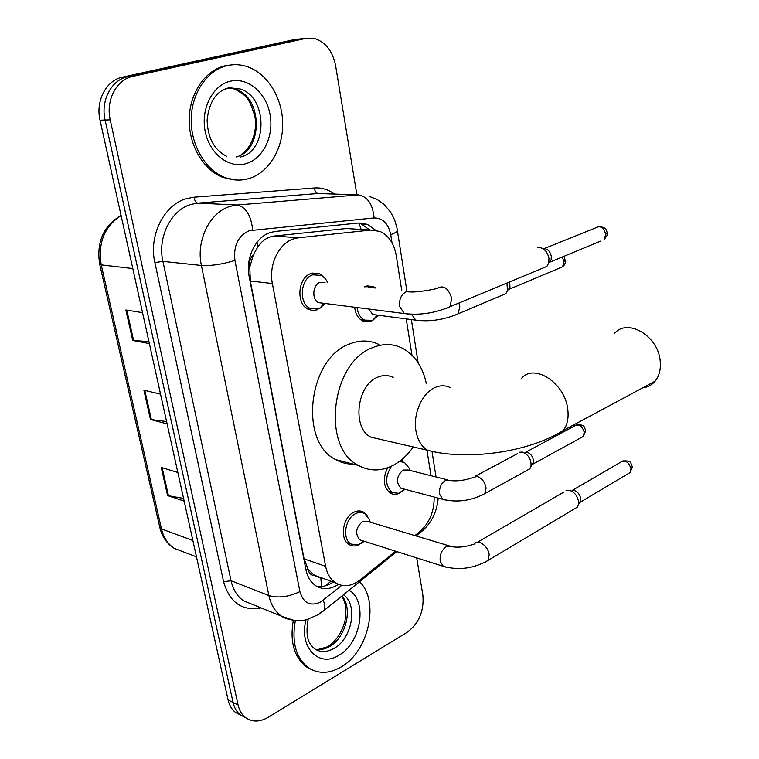 <?xml version="1.0" encoding="UTF-8"?>
<svg xmlns="http://www.w3.org/2000/svg" width="759" height="759" viewBox="0 0 759 759"><rect width="100%" height="100%" fill="white"/><g stroke="black" fill="none" stroke-linecap="round" stroke-linejoin="round"><path stroke-width="1.14" d="M401.027 460.182L403.323 461.055L400.724 460.419M399.737 493.103L399.708 493.113C396.435 494.754 393.342 494.783 390.43 493.208C383.38 487.306 382.432 478.834 387.593 467.781M364.301 286.817L373.238 286.551L375.677 288.059M373.969 319.567L371.104 321.19L362.774 321.01C358.144 318.562 355.44 313.97 354.662 307.234M358.969 544.82C355.44 546.452 352.157 546.376 349.131 544.592C339.415 539.431 342.565 517.353 353.76 512.268C357.366 510.494 360.705 510.475 363.789 512.221L367.688 516.262M317.556 309.748L312.936 310.545L308.429 309.406C295.744 304.264 297.689 277.452 311.076 273.506L319.738 273.828L324.757 277.908M352.888 228.933L346.294 228.516L274.36 236.002L269.692 237.055C265.052 238.791 261.115 242.045 257.88 246.808L253.326 254.834C250.147 258.193 248.943 262.367 249.702 267.377L248.411 267.813M401.824 290.925L396.207 255.347C394.044 243.43 388.655 235.461 380.012 231.41L370.762 230.062L298.458 237.776L293.61 238.848C278.847 243.335 268.487 264.891 272.367 283.534L325.649 566.366C327.186 573.946 330.516 579.459 335.668 582.912C343.447 587.428 351.597 586.432 360.117 579.904L395.591 551.214M249.702 267.377L253.326 254.834M314.795 575.588L307.983 569.222C308.97 573.377 311.247 575.502 314.795 575.588L318.581 577.238M249.825 267.984L250.309 280.982L304.084 558.861L307.879 568.7M430.989 475.713L426.956 450.125M411.966 355.165L406.236 318.913M414.898 535.588L419.879 531.566C429.547 522.866 434.309 511.357 434.148 497.041M375.534 230.157L367.375 224.332L358.343 223.023L275.299 231.438L270.432 232.482C255.603 236.874 245.261 258.193 249.199 276.693L305.905 569.573C307.433 576.963 310.735 582.371 315.81 585.787C322.869 590.009 330.412 589.534 338.429 584.383M416.729 557.912L422.867 595.17C424.224 611.023 418.959 623.414 407.09 632.323L268.212 717.293C259.853 722.132 252.349 722.274 245.688 717.701C241.884 714.779 239.341 710.538 238.079 704.959L110.226 119.846C105.577 100.387 116.601 79.42 132.834 76.355L305.839 38.386L314.928 38.624C325.848 42.381 332.746 51.413 335.62 65.729L356.891 194.845M245.688 717.701L240.669 715.139C236.865 712.227 234.332 707.995 233.06 702.445L105.103 120.017C100.463 100.662 111.45 79.799 127.635 76.744L300.308 38.927L304.757 38.491M333.201 582.03C327.727 585.796 322.196 587.21 316.626 586.29M358.333 223.023L361.407 223.981L369.766 229.996M240.717 715.187L235.688 712.606L240.669 715.139C236.865 712.227 234.332 707.995 233.06 702.445L105.103 120.017C100.463 100.662 111.45 79.799 127.635 76.744L300.308 38.927L305.839 38.386M183.574 498.407L167.578 495.589L184.171 501.12M177.853 472.506L161.24 467.392L167.578 495.589M148.954 341.645L132.721 340.44L149.381 343.59M142.55 312.661L125.871 309.995L132.721 340.44M166.6 421.539L150.481 419.499L167.113 423.883M160.547 394.139L143.897 390.211L150.481 419.499M235.688 712.606C231.893 709.703 229.36 705.481 228.089 699.95L100.036 120.188C95.397 100.928 106.345 80.179 122.493 77.143L294.834 39.459L299.274 39.022M248.791 178.612C240.916 180.879 232.994 180.519 225.006 177.521C205.509 170.158 190.708 145.254 191.211 119.068C191.6 92.883 207.387 69.923 227.387 65.559C233.668 64.183 239.92 64.42 246.144 66.289C266.864 72.57 282.263 97.218 282.69 123.024C283.211 148.849 268.895 172.72 248.791 178.612M236.628 180.035L223.004 177.483C203.516 170.12 188.716 145.263 189.219 119.135C189.598 92.996 205.366 70.075 225.347 65.72L231.457 64.885M642.721 387.84C647.721 387.27 651.848 385.06 655.121 381.189C659.201 376.066 660.918 369.519 660.245 361.55C658.679 335.81 626.915 317.366 614.202 333.846M393.143 377.422C388.247 375.003 383.077 374.937 377.64 377.242C356.578 385.069 351.844 428.294 370.98 437.203L380.221 439.338M413.276 446.966C407.346 455.4 400.391 461.643 392.422 465.713C380.648 471.443 369.32 471.348 358.438 465.428C321.076 447.573 331.18 362.024 372.697 347.613C383.01 343.447 392.773 343.58 402.014 348.002C414.423 354.576 422.516 366.369 426.302 383.371M356.113 463.967C348.931 464.65 342.157 463.199 335.763 459.622C298.496 441.928 308.306 358.02 349.633 343.969C359.899 339.909 369.642 340.051 378.864 344.415M359.51 581.774C379.785 600.568 368.94 651.288 341.227 666.933C329.368 673.84 318.457 674.134 308.486 667.825C295.887 657.949 291.513 642.171 295.365 620.492M311.769 669.751L306.551 666.981C294.084 657.247 289.672 641.678 293.306 620.283M322.632 303.154L318.657 302.651C311.494 299.758 312.566 284.606 320.108 282.329L325.042 282.509M325.44 303.515L318.865 308.828L310.317 308.505C298.42 303.685 300.241 278.515 312.793 274.805L321.56 275.422L325.45 278.705L327.841 282.813M537.704 247.624L539.44 247.491C544.516 248.468 547.694 252.159 548.975 258.553L548.719 262.993L546.907 266.418L542.306 268.335M544.44 248.525C548.102 249.227 550.398 251.884 551.319 256.476L551.129 259.673L549.81 262.159L600.749 241.077M362.299 540.664L359.88 539.896C354.851 533.814 355.715 527.714 362.46 521.613L368.153 521.575L449.356 545.93M364.367 541.319L358.239 545.038L351.085 544.061C341.977 539.222 344.928 518.511 355.421 513.729C358.798 512.05 361.939 512.031 364.842 513.672L369.586 519.887L370.202 522.192L369.586 519.887M566.053 490.475L569.487 490.323C574.364 492.022 577.4 495.75 578.576 501.519L578.491 504.536L577.371 507.126L574.278 508.966M572.087 490.361L574.098 490.399C577.618 491.623 579.8 494.308 580.644 498.445L580.578 500.617L579.326 502.97M376.284 314.976L372.849 314.52L368.675 309.017M378.523 315.27L372.441 320.317L364.643 320.146C360.383 317.907 357.859 313.704 357.062 307.537M509.669 281.902L509.972 287.3L507.856 290.166M506.965 283.031L507.458 290.706L505.845 293.638L501.879 295.317M368.257 287.244L374.794 287.965M403.314 488.853L400.866 488.198C395.733 482.183 396.464 476.13 403.067 470.049L408.143 470.001L447.819 479.916M519.507 452.222L522.42 452.089C528.587 454.679 531.452 459.451 531.015 466.377L529.867 468.796L526.86 470.457M405.078 489.318L399.092 493.322L392.346 492.61C384.993 485.788 384.728 476.965 391.54 466.149M525.645 452.231L527.097 452.298C530.427 453.408 532.524 455.998 533.378 460.077L533.283 462.582L531.936 464.84M399.329 461.481L404.443 462.43L409.158 468.113L409.708 469.736M274.36 236.002L298.458 237.776M321.531 586.517L320.82 577.713M361.132 229.455L359.045 223.193M257.88 246.808L257.045 242.216M307.983 569.222L306.038 570.208M250.309 280.982L272.367 283.534M346.294 228.516L370.762 230.062M304.084 558.861L325.649 566.366M392.014 242.785L390.724 234.645C388.342 223.544 382.811 217.975 374.111 217.937L249.35 230.66C238.127 235.821 233.317 245.755 234.929 260.451L299.919 591.622C303.353 603.101 310.203 606.602 320.469 602.115L341.721 585.388M293.638 620.302L281.475 616.175C275.1 611.707 270.897 604.838 268.885 595.568L201.41 265.47C195.784 240.508 210.025 211.846 230.385 206.296L237.064 204.996L197.843 203.118L191.249 204.351C171.173 209.693 157.265 237.292 162.91 261.371L231.049 580.758C233.079 589.752 237.273 596.441 243.62 600.834L252.956 604.619M261.049 607.893C242.121 611.318 229.635 602.589 223.592 581.717L154.874 262.576L162.91 261.371L201.41 265.47C211.182 265.973 222.349 264.303 234.929 260.451M319.71 613.13L324.036 610.492C325.118 608.063 324.861 604.629 323.277 600.208M154.874 262.576C148.47 235.499 164.181 204.446 186.79 198.535L194.209 197.169L314.463 187.976C321.674 187.511 328.334 189.532 334.453 194.057M132.834 76.355L122.493 77.143M110.226 119.846L100.036 120.188M238.079 704.959L228.089 699.95M252.681 229.968C251.058 215.205 245.859 206.884 237.064 204.996L358.571 194.902L318.087 193.488L197.843 203.118C195.813 202.672 194.598 200.689 194.209 197.169M323.808 193.687L318.087 193.488C316 193.09 314.786 191.249 314.463 187.976M299.919 591.622C288.695 596.963 278.344 598.272 268.885 595.568L231.049 580.758L223.592 581.717M419.566 533.141L422.981 530.37L423.845 527.723M390.724 234.645C394.87 233.146 397.09 231.78 397.403 230.527L397.318 229.911M374.111 217.937C372.764 204.247 367.584 196.572 358.571 194.902M99.714 264.312L159.788 527.249L161.487 528.966C163.593 537.676 167.891 544.156 174.361 548.415L183.839 552.03M121.108 215.565C104.381 226.505 97.759 242.937 101.232 264.882L99.657 264.075C96.336 242.083 103.471 225.859 121.079 215.423M132.816 268.563L101.232 264.882L161.487 528.966L192.871 540.503M294.834 39.459L300.308 38.927M151.383 419.661L144.817 390.43M133.622 340.554L126.791 310.146M168.479 495.807L162.16 467.677M221.628 90.672L227.596 88.329M245.954 163.669C228.924 168.764 209.522 153.935 205.186 131.392C200.575 108.916 212.672 85.074 230.347 81.194C247.956 76.972 266.286 92.902 270.062 114.562C274.084 136.165 263.06 158.906 245.954 163.669M229.085 88.025L234.901 89.078C262.918 96.469 263.506 150.975 235.983 156.961M228.307 88.167L239.607 88.812C267.661 96.232 268.221 150.975 240.66 156.99M450.391 387.688C445.495 385.192 440.296 385.164 434.822 387.612C422.108 393.067 412.915 413.864 415.932 430.733C417.592 440.068 421.501 446.586 427.659 450.286L437.061 452.421M520.968 379.139C533.103 362.204 565.464 382.745 567.836 409.955C568.747 418.38 567.239 425.22 563.311 430.457C560.265 434.281 556.366 436.444 551.594 436.956M343.447 594.771C358.172 604.487 352.233 638.509 334.131 648.347C327.015 652.389 320.478 652.55 314.53 648.85C310.962 644.96 304.359 640.976 308.173 619.221M349.102 590.198C367.802 600.872 361.218 643.006 338.998 655.188C319.178 668.366 298.486 647.142 306.057 619.752M341.958 595.986C353.068 608.196 345.924 637.56 329.634 646.478C324.653 649.372 319.786 650.273 315.023 649.163M543.359 248.924L595.502 227.928C600.274 225.3 603.68 227.377 605.71 234.17L604.107 239.692L607.02 235.565L607.285 233.032L605.71 234.17M607.257 232.776L607.285 233.032C605.995 229.692 607.466 227.586 598.804 226.571M408.399 314.084L404.395 313.571L399.784 306.75C398.921 299.606 401.027 294.615 406.103 291.788L411.093 291.949C415.979 292.405 432.317 289.891 437.26 288.363C443.617 284.72 448.436 288.107 451.738 298.515L449.954 306.74L445.675 308.619M572.277 490.371L620.558 462.231C625.169 459.641 628.642 461.776 630.976 468.654L630.027 472.61L627.769 473.958M632.361 466.595L630.976 468.654M445.78 567.106L443.294 566.337L440.267 561.442C439.518 555.095 441.463 550.218 446.102 546.812L451.833 546.67C458.398 547.808 465.941 546.916 474.451 543.994C477.8 538.624 488.236 546.034 489.175 554.563L488.17 560.36L485.238 562.134M562.248 257.007L564.032 261.513L562.561 266.807L559.658 268.031M565.645 260.043L564.032 261.513M458.939 303.002L459.84 306.826L458.009 313.865L454.28 315.526M419.224 320.621L415.79 320.165L411.568 314.273M559.611 434.006L574.487 426.008C578.823 423.655 582.077 425.752 584.24 432.307L583.235 436.472L581.024 437.687M585.72 430.334L584.24 432.307M445.41 500.029L442.914 499.375L439.698 494.337C438.987 488.236 440.827 483.673 445.229 480.637L450.315 480.542C456.738 481.396 464.072 480.494 472.307 477.838L477.136 476.377C481.984 478.189 484.963 482.126 486.064 488.198L484.821 493.616L481.927 495.238M373.238 286.551L367.005 285.877M363.789 512.221L359.358 510.921M319.738 273.828L312.518 273.088M325.222 585.853L331.009 581.242M314.16 575.189L335.668 582.912M253.307 604.762L281.475 616.175C289.312 621.574 303.799 620.881 306.93 619.553L318.989 614.297L324.036 610.492L396.777 551.594M416.093 535.949L422.981 530.37C432.032 521.898 437.099 511.149 438.18 498.113M436.017 476.965L432.108 452.041M418.133 362.83L411.359 319.586M406.957 291.494L396.929 227.776L394.566 219.768L390.809 212.368L383.94 204.266L377.119 199.475L369.424 196.458M361.407 223.981L367.375 224.332M196.486 556.859L174.361 548.415C166.98 543.861 162.16 536.955 159.883 527.685M225.006 177.521L223.004 177.483M226.78 156.373C214.247 149.997 207.691 137.882 207.112 120.036C209.161 101.659 216.448 90.909 228.981 87.769L239.607 88.812L234.901 89.078C246.447 96.213 248.269 96.156 254.55 115.131C258.895 133.556 248.231 153.878 236.485 156.971M370.98 437.203L427.659 450.286C465.979 460.666 527.989 452.781 563.311 430.457L655.121 381.189M358.438 465.428L335.763 459.622M308.486 667.825L306.551 666.981M317.698 649.59L327.205 646.886M328.239 646.27C336.579 640.596 342.176 632.019 345.032 620.539C347.413 604.705 343.827 599.914 341.635 596.251M318.657 302.651L404.395 313.571C419.651 315.44 434.841 313.163 449.954 306.74L546.907 266.418M310.317 308.505L306.105 307.945M323.799 303.306L319.909 308.363M551.129 259.673L548.719 262.993M622.883 460.903C631.441 460.827 630.065 461.5 632.399 466.994L630.027 472.61L579.762 502.496M359.88 539.896L443.294 566.337C458.683 570.597 473.635 568.605 488.17 560.36L577.371 507.126M363.428 541.025L358.239 545.038M351.085 544.061L346.891 542.713M477.477 542.239L564.013 492.003M580.578 500.617L578.491 504.536M563.946 256.305L565.645 261.694L564.554 264.73L562.561 266.807L508.796 289.426M372.849 314.52L415.79 320.165C429.992 321.92 444.062 319.814 458.009 313.865L505.845 293.638M364.643 320.146L360.516 319.586M377.242 315.099L372.897 320.127M509.972 287.3L507.458 290.706M576.736 424.812C585.037 424.879 583.652 425.761 585.758 430.685L583.235 436.472L532.448 464.337M400.866 488.198L442.914 499.375C457.25 502.733 471.216 500.817 484.821 493.616L529.867 468.796M475.295 476.235L517.534 453.607M404.281 489.109L399.092 493.322M392.346 492.61L388.247 491.5M409.955 470.457L409.158 468.113M533.283 462.582L531.015 466.377M556.148 435.875L525.712 452.241"/></g></svg>
